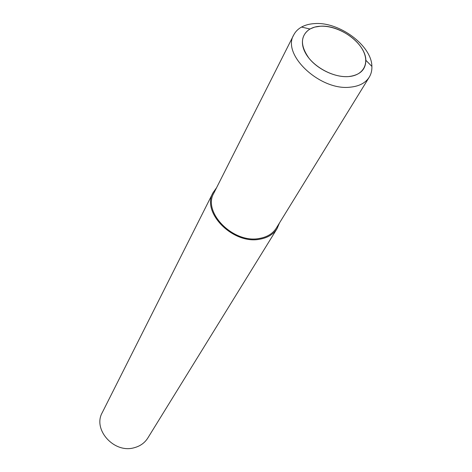 <?xml version="1.0" encoding="UTF-8"?>
<svg xmlns="http://www.w3.org/2000/svg" width="472" height="472" viewBox="0 0 472 472"><rect width="100%" height="100%" fill="white"/><g stroke="black" fill="none" stroke-linecap="round" stroke-linejoin="round"><path stroke-width="0.71" d="M320.317 26.237C305.183 26.898 297.867 39.229 305.431 52.947C312.771 66.676 333.409 77.939 348.69 76.564C364.083 75.39 370.125 62.375 362.301 49.176C354.702 35.955 335.35 25.376 320.317 26.237L314.7 27.093L309.897 29.004C300.286 35.677 299.991 45.436 309.012 58.268C318.116 69.667 335.551 77.685 348.69 76.564C360.024 75.142 365.741 69.72 365.841 60.28C365.865 43.896 339.905 24.609 320.317 26.237M216.559 187.744L213.008 192.735L102.271 412.587C92.453 429.544 114.159 453.751 134.219 447.727C140.178 446.146 144.709 442.919 147.801 438.04L277.099 228.566L279.489 222.931M213.008 192.735C201.178 212.441 233.162 244.738 259.783 239.204C267.695 237.817 273.465 234.271 277.099 228.566M314.682 23.6C309.626 23.871 305.242 25.022 301.525 27.057C298.021 29.016 295.419 31.648 293.726 34.952C281.459 54.634 320.376 91.12 350.36 87.155C359.275 86.252 365.57 82.925 369.246 77.172C371.169 73.998 372.048 70.411 371.883 66.393C371.765 45.684 339.321 21.618 314.682 23.6M293.726 34.952L213.845 193.119C202.287 212.335 233.463 243.835 259.429 238.443C267.152 237.097 272.786 233.634 276.338 228.059L369.246 77.172M309.897 29.004L301.525 27.057M365.841 60.28L371.883 66.393"/></g></svg>
